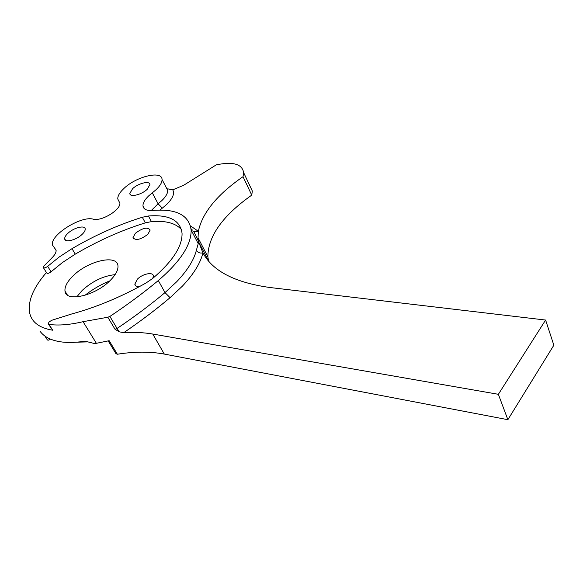<?xml version="1.0" encoding="UTF-8"?>
<svg xmlns="http://www.w3.org/2000/svg" width="583" height="583" viewBox="0 0 583 583"><rect width="100%" height="100%" fill="white"/><g stroke="black" fill="none" stroke-linecap="round" stroke-linejoin="round"><path stroke-width="0.87" d="M152.301 192.849L158.095 203.78L161.914 200.545C165.915 196.631 167.831 193.221 167.678 190.32L162.038 179.477C162.161 182.341 160.208 185.722 156.164 189.621L148.694 195.873C144.744 199.67 142.835 203.03 142.981 205.945C143.476 209.392 146.799 210.893 152.95 210.456C176.299 208.561 189.023 215.076 191.129 229.986C191.472 244.554 180.533 261.403 158.321 280.54L165.004 292.6L170.083 297.673L182.428 286.107C193.658 274.141 200.494 263.064 202.928 252.884C200.064 253.467 197.877 252.614 196.369 250.326L198.686 241.996L202.928 252.884C212.657 271.11 235.058 282.66 270.118 287.536L545.601 320.052L498.363 394.305L152.761 334.044C143.753 332.499 134.075 332.048 123.72 332.704L119.282 331.814L115.026 329.257L107.84 317.239L83.07 321.678C69.836 324.826 58.475 325.737 48.987 324.41L52.696 330.226L48.469 324.228M166.133 187.354L167.678 190.32L167.693 188.834L172.75 189.854C174.813 193.447 172.838 198.271 166.833 204.312L160.004 210.091M162.038 179.477C162.074 170.243 136.386 176.416 124.033 188.353C119.683 192.419 117.598 195.975 117.788 199.007L119.916 203.263C119.96 206.142 117.402 209.435 112.242 213.145L111.593 213.589C104.43 218.173 98.396 220.061 93.499 219.259C81.729 215.185 49.912 234.993 52.441 245.006L56.085 250.173C56.332 252.366 54.846 255.026 51.632 258.16L43.82 266.183L43.251 267.429C43.995 268.326 45.474 267.961 47.682 266.336L59.153 257.052L72.008 248.657C95.189 235.124 118.619 224.659 142.303 217.262L148.417 215.994C168.961 214.413 180.169 220.163 182.049 233.222C182.399 246.288 172.604 261.373 152.659 278.47L146.034 282.988C120.929 297.038 96.108 307.379 71.571 314.011L51.858 320.256L49.154 321.874L48.17 323.754L48.987 324.41M84.965 295.297C92.58 289.336 100.844 284.533 109.742 280.897M147.208 189.271C141.625 194.78 129.776 197.608 129.812 193.469L132.603 188.695C138.207 183.237 149.94 180.424 149.918 184.592L147.208 189.271M82.028 234.461C76.22 240.094 64.902 242.922 64.713 238.841C64.567 237.274 65.653 235.408 67.978 233.236C73.808 227.661 85.016 224.856 85.205 228.973C85.344 230.496 84.28 232.326 82.028 234.461M152.79 278.361L153.358 276.029C153.293 271.583 142.492 273.77 137.369 279.206L134.826 284.183C135.118 285.954 136.706 286.734 139.592 286.53M135.38 233.273L133.011 237.616C135.606 240.845 140.561 239.737 147.863 234.293L150.181 230.037C147.608 226.787 142.675 227.866 135.38 233.273M73.29 275.672C67.285 281.509 64.516 286.661 64.99 291.121C65.609 302.562 95.401 295.77 110.202 280.452C115.726 274.877 118.305 270.009 117.955 265.855C117.351 254.101 88.259 260.739 73.29 275.672M115.077 274.651C103.475 275.861 92.508 281.115 82.188 290.414L76.774 296.893M46.407 272.538C33.493 287.477 27.875 300.762 29.544 312.393C31.453 322.013 39.17 327.959 52.696 330.226M545.601 320.052L553.85 345.202L507.873 419.694L164.311 354.078C150.093 351.447 134.44 351.498 117.365 354.238L109.159 340.705L94.825 343.62L86.393 341.521L82.895 341.485C74.303 342.68 66.702 342.768 60.093 341.74C51.26 340.297 44.833 337.127 40.803 332.23L40.045 331.297M68.022 342.432L87.363 341.9L82.895 341.485M65.915 293.504L66.229 293.14M172.75 189.854L183.783 185.19L216.286 164.843C233.054 161.404 242.171 164.005 243.65 172.641L243.031 176.685C217.189 194.576 202.301 212.788 198.351 231.32L198.045 237.813L198.686 241.996L208.452 260.841M249.451 184.942L252.315 190.998L251.761 195.123L243.031 176.685M251.761 195.123C222.633 215.703 208 236.261 207.861 256.797L208.539 260.944M507.873 419.694L498.363 394.305M117.365 354.238L115.915 353.626L108.176 340.873M44.862 336.019L47.23 339.7C47.748 340.472 48.848 340.29 50.532 339.146M181.444 229.578C175.629 223.107 165.63 220.447 151.449 221.613L145.342 222.859C121.716 230.19 98.352 240.611 75.265 254.13L62.468 262.518L51.056 271.809C48.855 273.434 47.376 273.799 46.633 272.888L43.463 267.779M107.84 317.239L109.896 316.431L117.066 328.455C134.309 316.868 150.29 304.916 165.004 292.6L176.736 281.691C187.427 270.403 193.971 259.945 196.369 250.326M158.321 280.54C143.447 292.855 127.305 304.814 109.896 316.431M198.497 241.158L193.753 231.48L198.351 231.32L190.488 225.891M151.23 210.558L158.095 203.78L162.329 208.153M96.355 343.27L83.07 321.678M170.083 297.673C155.821 309.682 140.372 321.357 123.72 332.704M56.121 250.559L54.656 248.132M119.887 203.044L119.085 201.587M164.311 354.078L152.761 334.044M192.252 229.921L191.02 228.711M47.682 266.336L51.056 271.809M72.008 248.657L75.265 254.13M142.303 217.262L145.342 222.859M148.417 215.994L151.449 221.613M115.026 329.257L117.066 328.455L119.282 331.814M130.505 194.751L129.812 193.469M65.478 240.123L64.713 238.841M135.752 285.808L134.826 284.183M133.726 238.892L133.011 237.616M67.388 295.027L64.99 291.121M252.315 190.998L243.65 172.641M207.861 256.797L198.045 237.813M191.129 229.986L198.344 243.898L199.051 243.381M142.981 205.945L144.584 208.911M191.049 228.951L192.419 230.096"/></g></svg>
